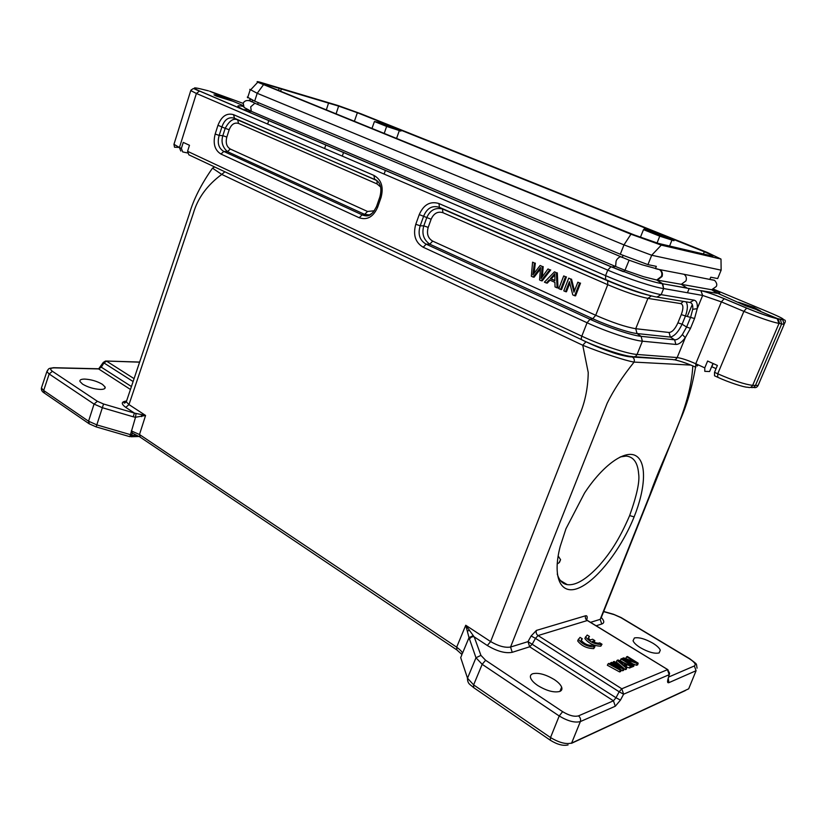 <?xml version="1.0" encoding="UTF-8"?>
<svg xmlns="http://www.w3.org/2000/svg" width="827" height="827" viewBox="0 0 827 827"><rect width="100%" height="100%" fill="white"/><g stroke="black" fill="none" stroke-linecap="round" stroke-linejoin="round"><path stroke-width="1.24" d="M532.578 262.169L531.337 276.249L533.126 277.055L540.548 267.462L539.566 279.95L541.271 280.725L549.769 269.767L547.981 268.971L541.065 278.575L542.243 266.439L540.103 265.488L532.867 274.895L534.387 262.965L532.578 262.169L534.387 262.965M534.097 273.23L535.327 263.131M540.134 265.508L542.243 266.439M542.367 276.735L543.184 266.594M547.991 268.982L549.769 269.767M541.271 280.725L542.212 280.86L550.71 269.922M533.136 277.055L534.077 277.2L540.424 269.054M554.886 280.487L551.237 278.854L554.814 275.06M554.886 280.756L550.296 278.709L554.865 273.582L554.886 280.756M554.452 271.835L544.435 282.141L546.327 282.989L549.262 279.836L554.917 282.369L555.031 286.907L557.078 287.837L556.385 272.693L554.452 271.835L556.385 272.693M557.078 287.837L558.008 287.972L557.315 272.848M546.327 282.989L547.267 283.134L550.017 280.177M550.296 278.709L551.237 278.854M563.714 275.929L558.825 288.623L560.623 289.429L565.523 276.735L563.714 275.929L565.523 276.735M560.623 289.429L561.554 289.564L566.454 276.88M568.718 278.141L563.797 290.856L565.534 291.642L569.41 281.645L572.77 294.888L574.651 295.735L579.613 282.958L577.846 282.183L573.959 292.21L570.578 278.968L568.718 278.141L570.578 278.968M574.496 290.835L571.509 279.113M577.846 282.183L579.613 282.958M574.651 295.735L575.571 295.859L580.533 283.103M565.534 291.642L566.464 291.766L569.793 283.175M620.963 658.902L631.807 665.642L632.521 665.363L621.687 658.633L620.074 660.453L623.258 662.427M630.587 666.996L632.045 667.027L632.521 665.363M631.187 667.368L631.807 665.642M617.097 660.349L616.229 661.9L625.408 669.643L626.287 669.301L626.783 667.606L624.478 665.673L626.876 664.743L630.856 666.014L618.069 659.987L617.097 660.349L626.06 667.885L626.783 667.606M625.698 666.696L629.543 668.02L630.412 667.678L630.856 666.014M608.248 663.668L607.338 665.249L619.588 671.927L620.695 671.493L621.191 669.787L613.314 663.864L623.144 669.022L624.116 668.65L614.172 661.445L613.438 661.724L621.067 667.234L611.722 662.365L610.729 662.737L618.12 668.371L608.992 663.388L608.248 663.668L620.209 670.17L621.191 669.787M621.118 670.025L622.535 670.769L623.63 670.335L624.116 668.65M585.619 636.78L584.885 638.568C588.721 643.437 594.024 645.97 600.805 646.176L602.015 644.243L599.751 642.837C598.272 643.53 595.833 643.055 592.421 641.432L594.84 640.615L592.587 639.219L590.168 640.026L588.297 637.948L589.444 636.459L587.18 635.053L585.692 637.028C589.465 641.804 594.685 644.295 601.343 644.502L602.015 644.243M588.421 638.217L589.444 636.459M594.324 642.279L594.84 640.615M578.424 639.116L577.691 640.956C581.536 645.877 586.891 648.43 593.734 648.616L594.954 646.662L592.67 645.246C588.369 645.742 584.513 644.109 581.123 640.325L582.311 638.785L580.027 637.359L578.497 639.405C582.291 644.233 587.552 646.735 594.272 646.931L594.954 646.662M581.257 640.584L582.311 638.785M632.241 666.335L633.699 666.376L634.185 664.712L624.736 658.861L637.121 663.564L638.165 663.151L627.393 656.493L626.68 656.762L635.86 662.427L623.713 657.868L622.638 658.271L633.472 664.991L634.185 664.712M626.68 656.762L625.801 658.292L627.259 659.202M632.758 663.833L636.532 665.27L637.689 664.815L638.165 663.151M610.047 663.957L610.729 662.737M612.766 662.913L613.438 661.724M622.535 670.769L623.144 669.022M619.588 671.927L620.209 670.17M593.734 648.616L594.272 646.931M581.195 640.47L581.67 638.94M558.153 555.951L560.572 559.683L558.959 562.825L557.16 563.973M557.264 574C559.166 580.399 562.525 583.945 567.343 584.648C575.757 585.702 586.333 579.396 599.089 565.73C609.499 553.78 618.782 540.827 629.647 515.583C636.883 495.249 639.881 481.314 638.63 473.788C637.762 462.748 633.627 456.835 626.194 456.07L620.229 456.928M738.511 302.237L754.038 307.437L760.561 311.024L745.561 305.752L718.198 293.523C721.309 293.792 719.666 292.427 713.287 289.45M233.09 101.307L216.488 96.128L213.966 94.857L221.233 96.273L242.973 105.494M621.118 257.052L620.167 256.659C617.676 258.272 616.301 259.885 616.043 261.508L615.608 266.49L624.985 270.264L629.109 260.205M615.608 266.501L611.846 267.018L640.398 277.758C650.136 280.953 657.424 282.937 662.262 283.702L686.979 288.034L681.293 284.312L711.675 289.75L716.285 286.493C717.298 284.715 716.72 282.669 714.559 280.363L684.022 274.295C686.183 275.898 686.844 278.079 685.996 280.86L681.293 284.312L657.279 280.095L662.076 276.497C662.903 273.603 662.21 271.328 659.977 269.685L656.989 269.054M711.675 289.75L717.164 293.316L700.851 290.587C706.289 291.807 714.073 294.495 724.235 298.65L746.709 308.068C760.468 313.691 770.599 317.186 777.122 318.54L779.013 323.429L779.592 323.512L778.228 318.902L757.108 310.011M656.576 268.961L659.357 269.54C661.703 271.256 662.396 273.551 661.435 276.404L656.731 280.022L662.747 283.764M656.731 280.022L643.416 276.652L624.985 270.264L623.424 271.701L610.977 266.687L607.742 270.109C626.969 278.441 653.981 287.331 663.626 288.561L662.768 283.775M718.198 293.523L711.716 289.76M254.84 103.22C249.185 99.695 245.319 99.633 243.221 103.055L244.048 107.417L251.305 111.325L250.705 106.848L254.84 103.22L256.194 103.788M615.515 266.459L251.305 111.325M97.348 401.271L94.061 404.083L88.541 421.243L89.368 423.91M473.757 687.671L473.602 684.942M467.751 681.086L467.503 678.223M136.827 435.26L132.299 435.405L129.87 436.697L135.514 417.263L145.573 415.454L134.387 413.097L133.24 416.798L102.352 407.721L94.061 404.083L49.165 373.98L43.666 390.509L44.534 393.145M129.715 436.646L96.201 426.908L96.79 424.923M100.501 389.445C93.958 389.083 87.972 387.305 82.555 384.121L79.961 381.485C79.526 379.882 81.118 379.086 84.747 379.086C91.218 379.479 97.121 381.237 102.445 384.348L105.122 387.036C105.577 388.597 104.037 389.403 100.501 389.445M559.734 691.465C553.935 692.83 546.647 690.865 537.87 685.593C533.984 682.968 531.575 680.456 530.645 678.047C529.942 675.969 530.645 674.522 532.753 673.726C538.532 672.485 545.696 674.429 554.245 679.536C558.194 682.161 560.665 684.704 561.647 687.175C562.36 689.201 561.719 690.628 559.734 691.465M659.078 652.948C654.581 653.93 648.358 652.183 640.418 647.717C636.356 645.194 633.906 642.868 633.048 640.76L634.392 637.968C638.909 637.079 645.039 638.806 652.792 643.148C656.896 645.67 659.398 648.017 660.297 650.177L659.078 652.948M634.123 516.896C621.511 548.208 598.159 579.065 579.82 587.552C561.492 596.215 551.743 578.972 560.189 546.451L565.957 528.763L584.544 493.016C603.317 464.464 625.605 449.195 636.18 455.977C646.941 462.551 645.505 488.55 634.123 516.896L629.647 515.583M585.599 615.764C585.009 617.738 585.547 619.34 587.211 620.55L538.067 635.549L535.451 638.341L531.12 635.973L536.392 630.422L585.599 615.774C587.036 615.474 587.49 616.57 586.963 619.051L586.798 619.743M590.519 622.338L600.195 619.351L649.681 495.342C663.967 453.093 690.597 409.706 692.809 365.896M510.559 647.034L527.998 641.649L529.662 646.797L512.254 652.307C505.38 653.609 497.068 651.335 487.31 645.494L474.202 636.862L480.932 655.377L475.98 657.754L469.012 637.648L462.448 653.351C462.427 652.131 460.505 650.074 456.669 647.179L465.746 625.264L469.012 637.648L473.251 635.601L465.746 625.264L490.638 641.576C498.454 646.125 505.09 647.944 510.559 647.034L607.183 403.214C613.572 390.168 622.545 376.461 634.092 362.092C625.967 360.82 601.642 352.933 582.746 345.252L221.739 174.404L212.508 168.16L214.638 166.951M187.429 152.943L182.695 151.92L181.371 148.415L183.263 142.399L189.476 145.283L187.564 151.32L188.876 154.835L581.691 339.721M586.012 341.768C602.542 349.862 624.654 357.13 632.231 356.964L672.599 359.518C674.594 360.19 676.114 359.538 677.158 357.564L637.048 354.452C635.963 356.551 634.381 357.243 632.314 356.53C625.078 356.551 597.414 347.423 582.208 339.969C581.174 339.659 581.04 338.388 581.805 336.165L187.564 151.32M634.671 356.706L663.905 358.866M601.767 624.013L600.185 619.351L601.622 616.704M126.831 400.206L126.283 401.808L128.981 404.589L145.573 415.454L139.494 434.516L131.286 430.888M221.739 170.3L224.861 171.799L221.739 174.404C207.184 185.176 197.705 198.16 193.311 213.376L128.981 404.589L125.766 407.391C120.99 403.886 121.135 401.777 126.211 401.064M490.638 641.576L578.259 417.924C584.637 404.217 587.956 389.083 588.235 372.532L582.746 345.252L585.961 341.768C598.862 347.702 604.041 349.656 612.6 352.571C619.743 355.021 626.318 356.499 632.314 357.006L632.231 356.964M623.589 694.215L619.175 691.775L621.79 688.788L538.067 635.549C536.351 634.35 535.803 632.634 536.392 630.422M587.801 620.674L667.927 669.715M528.019 641.628L615.991 697.74L613.448 700.8L615.288 706.227L620.446 700.128L615.991 697.74L619.175 691.775L535.451 638.341L532.33 644.016L529.662 646.797L613.448 700.81L578.476 715.872C580.337 717.423 580.967 719.325 580.368 721.578L615.288 706.227M601.725 618.007C604.413 621.056 604.423 623.051 601.777 624.003L596.143 625.781M668.609 677.055L694.38 665.952C696.303 664.557 694.69 662.2 689.542 658.861L620.829 617.593L613.158 614.161M480.932 655.377L485.604 660.277L482.172 664.319L559.207 715.975C567.808 721.144 574.858 723.005 580.358 721.568L571.622 743.07L688.674 688.829L696.086 670.718L668.909 682.657C667.596 683.112 667.255 682.079 667.875 679.546L668.278 678.099M485.604 660.277L562.629 711.665C569.079 715.562 574.351 716.968 578.476 715.872M105.505 361.017L103.272 362.433L98.599 368.925L54.251 367.86C50.199 367.974 49.589 369.121 52.421 371.302L97.359 401.271L103.561 404L96.8 424.892L130.056 434.537L131.824 434.847L132.382 433.193M469.385 639.168C470.894 637.069 472.496 636.304 474.191 636.883L473.251 635.632M669.601 673.24L669.219 674.718M668.309 678.791L668.909 682.657M562.629 711.665L559.217 715.975L550.503 737.57M130.439 389.455L98.599 368.925L101.318 367.188L131.421 386.529M100.708 366.619L101.318 367.188L103.933 362.929L103.313 362.36M97.524 368.759L98.279 368.78M47.697 369.979L46.912 371.612L49.02 373.887M141.634 414.803L141.624 416.622M136.031 413.634L135.514 417.263L133.24 416.798M131.286 430.898L132.413 433.11L139.804 436.894M461.962 654.55L460.691 657.661M467.71 631.104L469.467 630.04M467.513 678.192L473.623 684.89L482.172 664.319L475.98 657.754L467.513 678.192L460.701 657.63M473.623 684.89L550.513 737.539C559.114 742.687 566.154 744.517 571.633 743.039M132.289 435.405L131.824 434.847M41.929 386.478L41.433 387.997L43.666 390.489L88.551 421.212L96.811 424.871M714.363 280.239L711.313 279.64M659.326 269.519L642.083 264.774L629.337 260.278M644.243 228.81L644.636 227.838L646.197 228.335L645.804 229.306L644.243 228.81L646.135 229.565L643.509 229.637L659.76 236.171L673.953 240.729L674.346 239.737L704.325 251.749L713.319 255.739L712.574 256.132L658.313 243.376L634.567 235.064L600.547 221.419L267.979 86.132L263.875 84.271L267.628 84.892L338.625 106.104L357.357 112.73L401.622 130.346L400.795 131.121L399.338 130.542L396.588 138.378M644.636 227.838L401.095 130.252M385.413 170.372L384.121 174.073M640.377 237.349L643.509 229.637M399.338 130.542L386.633 126.428L384.224 133.354M646.197 228.335L674.346 239.737M361.13 113.847L338.295 105.608L259.533 82.049C257.052 81.428 256.453 81.491 257.755 82.235L630.949 234.206L661.29 245.123L720.999 259.068L707.209 252.442L361.13 113.847M673.995 240.616L645.804 229.306M657.031 243.045L659.76 236.171M386.633 126.428L374.435 121.528L371.995 128.392M400.826 131.028L380.007 122.675L374.435 121.528M380.007 122.675L380.306 121.807M378.425 122.148L378.735 121.29M281.304 89.099L280.611 91.259M326.345 109.836L328.515 103.189M267.648 124.06L268.775 120.556M278.503 90.401L279.175 88.344M672.01 239.954L669.694 245.764M720.999 259.068L721.134 270.171L717.681 278.554L710.744 277.221L709.866 279.361M249.785 89.337L257.207 93.286L623.982 244.885L651.686 255.243L661.29 245.123M302.62 100.346L317.671 106.321M583.19 214.369L603.059 222.267M721.134 270.171L651.686 255.243L647.944 264.63L656.338 266.366L655.408 268.692M247.294 97.069L254.675 101.132L620.291 254.261L647.944 264.63M243.107 103.354L209.624 91.177L221.233 96.273M656.814 280.033L662.262 283.702L663.636 288.561L661.176 294.66L694.029 300.149C696.623 300.759 697.688 303.602 697.223 308.678L702.661 295.446L664.122 288.633M611.846 267.018L247.087 111.273L251.398 111.366M243.272 106.414C236.088 104.988 236.077 106.032 243.252 109.546L247.087 111.273M208.497 90.856L200.413 88.851C192.639 87.052 192.36 87.765 199.576 91.011L610.977 266.687M777.122 318.54L782.27 319.532C785.598 319.873 781.091 317.434 768.738 312.192L713.732 289.254M716.058 368.656L711.83 366.733L713.163 363.539M697.957 364.748L697.43 365.989L696.014 363.859M717.371 377.102L714.518 375.789L714.528 372.315L717.391 365.451L707.612 361.027L704.769 367.86L704.79 371.333L709.587 371.54L712.988 363.456M191.264 89.823L190.799 90.608L196.082 93.327M778.238 318.902L780.306 319.325L781.66 323.926L755.454 385.444C754.358 387.346 752.777 387.977 750.72 387.325L750.647 387.325M694.029 300.149L689.894 302.455C692.178 302.971 693.119 305.256 692.716 309.308L690.648 317.186L686.606 327.037L682.368 334.553L685.294 337.664L690.493 328.36L694.484 318.602M685.965 301.814C687.971 304.563 687.806 309.288 685.469 315.976L694.546 318.509L697.171 308.895M692.716 309.308L697.223 308.678M359.218 217.759L220.954 154.049C214.741 150.214 212.818 143.536 215.185 134.026L217.966 125.29C221.512 116.245 226.722 112.71 233.586 114.684L373.938 175.417C381.454 179.738 383.811 187.14 381.009 197.622L377.681 207.122C373.411 216.86 367.25 220.416 359.218 217.759L362.133 214.834L223.797 151.434C218.617 148.333 217.077 142.999 219.176 135.421L221.967 126.707C224.613 119.408 228.779 116.586 234.465 118.24L376.812 180.544C380.844 183.697 381.857 189.197 379.851 197.002L376.595 206.305M704.769 367.86L695.765 363.756C687.795 360.241 681.593 358.184 677.158 357.564L685.314 337.674C681.82 342.295 678.678 344.549 675.886 344.445L642.393 341.2L637.048 354.452C627.342 353.894 600.526 345.035 581.805 336.165L587.067 322.747L423.217 247.252C415.33 242.518 412.849 234.858 415.785 224.262L420.199 225.802L423.662 216.126C427.032 208.084 432.294 205.148 439.437 207.339L605.633 279.578C623.279 287.31 648.13 295.777 656.907 297.079L661.176 294.66C651.676 293.192 624.767 284.002 605.571 275.639L605.633 279.578L607.69 280.798C624.871 288.054 639.178 293.016 650.611 295.684M419.248 214.586C423.672 204.579 430.247 200.899 438.961 203.545L439.437 207.339L442.476 208.952L607.69 280.798L607.752 284.695L442.931 212.704C437.741 211.133 433.803 213.314 431.125 219.248L419.248 214.586L415.785 224.262M675.886 344.445L674.615 339.814L670.346 337.096C674.563 336.062 678.481 331.772 682.099 324.205L686.606 327.037L690.483 328.36M379.851 197.012L381.009 197.622M373.938 175.417L374.559 179.139L376.368 180.183M233.586 114.684L234.465 118.24L237.68 119.905C233.534 117.868 229.379 120.67 225.192 128.33L217.966 125.29M215.185 134.026L219.176 135.421L222.845 135.669C220.943 141.862 222.484 147.175 227.466 151.63L223.797 151.434L220.954 154.049M377.681 207.122L376.533 206.502C371.488 216.188 368.18 216.839 363.001 215.185L362.133 214.834L364.645 214.389L227.466 151.641L230.299 149.036L367.539 211.474L374.362 210.782M373.339 212.094C370.093 215.289 366.65 216.323 363.022 215.196L369.566 215.061M423.217 247.252L426.153 244.172C419.64 240.378 417.656 234.258 420.199 225.802L423.806 225.843C421.594 233.669 423.579 239.768 429.761 244.161L426.153 244.172L590.033 319.274L587.067 322.747C605.922 331.513 632.696 340.414 642.393 341.2L641.09 336.341C632.159 335.576 607.421 327.327 590.033 319.274L592.773 318.726L429.761 244.172L432.676 241.112L595.709 315.283L592.773 318.726C607.855 325.693 629.233 332.836 637.038 333.539L670.346 337.096L669.084 332.485C672.175 332.216 675.121 329.001 677.913 322.83L681.283 314.591C683.557 308.326 683.412 304.667 680.838 303.612L683.329 301.379M682.368 334.553C679.587 338.274 677.003 340.021 674.615 339.814L641.09 336.341L637.038 333.539L635.736 328.701L647.913 298.382C637.937 296.355 624.55 291.797 607.752 284.695L595.709 315.283C612.342 322.551 625.688 327.016 635.736 328.701L669.084 332.485M367.539 211.474L364.645 214.369L369.39 214.886M442.931 212.704L442.466 208.962C435.24 207.319 429.999 210.234 426.732 217.708L423.806 225.843L428.2 227.384C426.463 233.71 427.952 238.279 432.676 241.112M380.43 186.83L377.122 183.966L376.967 180.679M377.122 183.966L238.548 123.43C234.444 122.262 231.322 124.36 229.182 129.736L225.192 128.33L222.845 135.669L226.825 137.065C225.42 142.751 226.577 146.741 230.299 149.036M600.805 646.176L601.343 644.502M625.408 669.643L626.06 667.885M626.277 666.469L626.876 664.743M629.543 668.02L630.143 666.293M618.503 660.742L625.832 664.215L623.661 665.053L618.503 660.742M622.235 658.974L622.638 658.271M632.851 666.717L633.472 664.991M636.532 665.27L637.121 663.564M553.211 275.67L554.142 275.815M623.63 694.173L621.79 688.788L667.441 669.684L669.208 674.687L623.63 694.173L620.446 700.128M550.493 737.591L550.348 740.248M690.886 365.089L634.092 362.092C634.733 359.89 634.144 358.194 632.314 357.006M527.998 641.649L531.12 635.973M368.222 214.989L368.966 215.33M512.244 652.307L510.548 647.065M456.514 649.691L140.239 437.183L139.494 434.516L456.669 647.179L456.855 649.929L461.404 654.012L462.252 653.619M490.649 641.576L487.31 645.494M613.706 614.492L603.638 611.629M133.095 381.536L103.933 362.929L106.6 361.172L134.067 378.642M103.561 404L134.398 413.076L125.766 407.391M139.598 362.185L106.311 361.027L139.639 362.05M667.875 679.546L669.208 674.687M694.38 665.952L696.086 670.718M53.135 367.705L54.251 367.86M52.421 371.302L49.165 373.98M357.357 112.73L354.401 121.238M343.546 152.488L342.285 156.117M324.618 148.519L325.807 144.911M336.082 113.795L338.625 106.104M267.628 84.892L267.317 85.853M692.302 304.512L687.32 316.41M687.433 292.748L689.211 288.447M703.467 253.827L704.325 251.749M630.949 234.206L623.982 244.885L620.291 254.261M263.441 84.778L257.207 93.286L254.675 101.132M623.062 255.409L622.235 257.507M257.673 104.398L258.241 102.631M724.235 298.65L721.392 301.886L702.661 295.446L700.851 290.587M746.709 308.068L743.876 311.365C759.775 317.888 771.488 321.91 779.013 323.429L752.663 385.351L758.101 385.475C757.036 387.418 755.464 388.049 753.397 387.367M674.46 359.776C680.642 361.13 687.764 363.611 695.817 367.219L695.765 363.756L721.392 301.886L743.876 311.365L717.743 373.783C733.311 380.606 744.951 384.472 752.663 385.351C751.578 387.325 750.006 387.956 747.918 387.253C744.445 387.543 727.843 382.053 717.722 377.257L717.743 373.783L714.528 372.315M199.576 91.011L196.402 93.461L607.742 270.109L605.571 275.639L438.961 203.545M782.27 319.532L782.797 319.811C785.392 319.573 785.991 320.742 784.627 323.326M782.797 319.822L784.151 324.38L758.101 385.475M779.603 323.522L784.151 324.38M657.351 297.151L689.894 302.455M196.402 93.461L179.449 147.516L181.371 148.415M174.29 143.247L173.959 144.322L179.449 147.516L180.772 151.01M681.283 314.591L685.469 315.976L682.11 324.205L677.923 322.84M651.376 295.88L647.913 298.382L680.838 303.612M238.548 123.43L237.68 119.915L376.44 180.234M229.182 129.736L226.825 137.065M431.125 219.248L428.2 227.384M578.497 639.405L577.691 640.956M560.355 580.502L567.322 584.679M96.19 426.908L89.213 423.827M89.099 423.744L44.524 393.166M550.337 740.248L473.747 687.692M685.5 690.493L571.498 743.328M105.122 387.036L104.647 388.607M561.647 687.175L559.951 691.372M660.297 650.177L659.15 652.917M559.393 562.494L560.572 559.683M632.386 357.037L668.464 359.207M601.611 616.694L679.494 421.563C686.73 405.954 692.22 386.974 695.972 364.614M582.063 339.949L585.929 341.768M126.459 401.291L123.978 402.759C124.102 403.431 124.867 403.121 126.293 401.829L189.393 213.873C193.446 199.596 201.147 184.359 212.498 168.15M586.57 620.054L667.74 669.622L669.622 673.354M669.281 674.625L668.288 678.161M603.7 611.473L613.531 614.275L621.118 617.562L689.811 658.809C698.091 665.259 696.014 662.768 697.047 668.164M98.289 368.77L53.941 367.705M53.931 367.705C47.521 368.646 49.403 368.036 46.912 371.623M46.891 371.54L41.422 387.997M550.472 740.33C557.357 744.569 563.218 746.099 568.066 744.92M467.441 678.398C467.741 684.27 470.077 684.291 473.737 687.692M139.132 436.48L131.111 436.739M41.443 388.039C41.061 390.044 42.084 391.75 44.524 393.156M254.871 103.23L629.12 260.195M250.819 101.514L249.382 99.964L250.86 99.467M659.987 269.664L684.012 274.285M257.755 82.235L250.364 90.133M250.136 89.998L247.635 97.782M668.588 284.788L701.255 290.784C706.475 291.91 714.083 294.526 724.08 298.65L746.554 308.068C760.489 313.743 770.826 317.299 777.566 318.767L778.166 318.86M640.398 277.758L610.781 266.687L199.338 90.97M697.182 364.397L696.758 365.4M199.328 90.97C192.991 88.82 194.159 87.259 190.789 90.608M780.316 319.325L782.807 319.811M190.779 90.525L173.959 144.322L174.518 147.227L179.273 147.433M252.535 100.222L251.966 101.99M248.152 109.908L243.252 109.546M585.692 637.028L584.885 638.568"/></g></svg>
